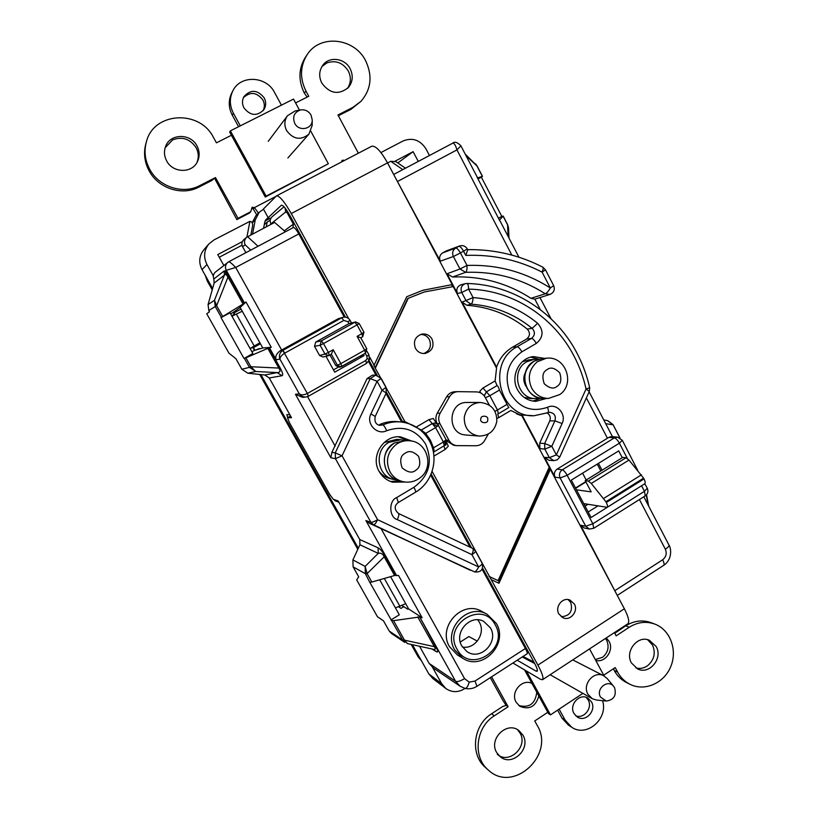 <?xml version="1.0" encoding="UTF-8"?>
<svg xmlns="http://www.w3.org/2000/svg" width="818" height="818" viewBox="0 0 818 818"><rect width="100%" height="100%" fill="white"/><g stroke="black" fill="none" stroke-linecap="round" stroke-linejoin="round"><path stroke-width="1.23" d="M395.421 607.856L405.718 603.715M250.032 348.478L259.889 342.783M242.251 311.229L231.944 316.208M250.891 234.909L252.69 225.4C252.772 223.13 251.832 221.78 249.889 221.351L246.913 237.067M287.742 417.609L286.791 414.624L289.879 414.777M338.826 502.17L335.165 500.81L333.856 499.43M582.569 473.162L586.189 480.013M600.821 470.964L597.232 464.133M251.76 222.261L252.312 221.975M264.255 224.725L267.2 222.005L266.29 226.801M267.2 222.005L270.216 220.287M260.441 343.775L253.478 347.599L254.95 350.227M432.63 667.508L441.71 683.725L445.892 688.541C451.74 692.519 457.855 692.641 464.246 688.92L465.023 688.408M223.835 265.472L217.752 254.582L242.353 241.627M212.619 288.509L202.015 269.603L206.964 264.541C203.304 257.149 203.938 250.288 208.876 243.958L213.958 239.95L249.889 221.351M206.964 264.541L213.324 275.891M233.57 312.047L234.05 312.895L241.065 309.102M395.094 161.166L413.131 151.667L418.274 161.422M429.47 155.502L426.025 148.958C420.155 139.919 412.487 137.26 403.018 140.993L380.922 152.557M421.526 660.924L418.121 656.793L411.178 644.42M357.814 549.318L259.705 374.47M212.23 289.858L207.302 281.075L205.318 275.492M445.892 688.541L432.865 678.582L428.826 673.92L412.425 644.696M358.315 548.234L260.911 374.603M202.015 269.603C198.477 262.486 199.091 255.87 203.856 249.766L208.876 243.958M242.026 245.236L219.244 257.251M253.478 347.599L253.048 347.077L250.155 348.683M231.688 315.748L234.633 314.204L234.05 312.895M413.131 151.667L397.814 162.925M438.151 425.299L435.575 427.599L432.262 423.612L434.624 423.029L432.211 423.601L421.28 430.012L404.879 421.567L402.405 421.423L407.661 423.284M444.276 445.749L443.387 441.986L446.107 439.726L438.325 425.37C438.509 424.746 437.272 423.969 434.624 423.029M568.142 599.584L570.749 602.559C573.019 611.281 569.849 616.015 561.25 616.752M574.338 603.991C578.684 611.22 570.289 621.394 562.948 617.743L558.868 613.95C554.573 606.833 562.682 596.751 569.982 600.075L574.338 603.991M420.605 334.46C424.43 334.439 427.344 336.126 429.348 339.521C431.802 346.055 429.951 350.728 423.796 353.529M432.006 339.051C434.532 346.351 432.241 351.147 425.135 353.437C420.963 353.805 417.753 352.139 415.503 348.427C412.978 341.392 415.104 336.617 421.863 334.112C426.25 333.519 429.634 335.165 432.006 339.051M421.28 430.012L425.697 433.397L430.37 440.166L433.54 447.814C434.123 450.156 434.133 451.608 433.591 452.149L433.397 452.18M263.171 110.645C264.817 107.127 264.715 103.549 262.864 99.919C256.709 92.137 250.206 91.412 243.355 97.771M243.979 107.925C250.441 115.9 257.077 116.493 263.866 109.694C266.136 105.941 266.249 101.984 264.183 97.833C257.394 89.612 250.635 89.223 243.907 96.657C241.995 100.307 242.026 104.06 243.979 107.925M196.862 162.7C198.958 157.68 198.692 152.649 196.064 147.618C190.073 138.845 182.261 136.269 172.629 139.888L165.154 147.741M166.719 161.034C172.843 173.068 191.831 173.539 197.302 161.923C199.868 156.647 199.745 151.289 196.933 145.839C190.543 132.976 169.735 133.498 165.481 146.77C163.804 151.596 164.224 156.34 166.719 161.034M321.801 83.068C329.838 93.773 338.713 95.246 348.417 87.475C352.814 81.882 353.407 75.665 350.176 68.804C344.981 58.109 329.173 56.013 322.773 65.276C319.051 70.777 318.723 76.708 321.801 83.068M347.445 88.467C351.004 83.058 351.29 77.25 348.304 71.043C342.946 62.72 335.83 59.99 326.965 62.874L321.965 66.483M338.345 115.727L350.891 109.397L361.045 101.279L352.783 107.414L337.957 114.99L358.366 153.211M295.595 102.925L308.764 96.279L305.952 91.033C299.664 78.211 300.073 66.074 307.159 54.642C320.145 33.886 354.654 37.914 365.738 60.972C372.701 76.023 371.137 89.459 361.045 101.279M258.406 213.099L254.439 207.598L252.148 207.251L250.737 211.698L238.018 218.334L215.482 177.578L199.756 185.604C183.099 194.612 159.224 187.066 149.837 169.52C144.97 160.512 143.835 151.248 146.422 141.729C153.702 111.841 199.725 109.397 213.498 137.516L216.422 142.833L231.422 135.267M146.422 141.729L145.901 143.559C143.334 153.007 144.459 162.209 149.285 171.146C158.62 188.58 182.322 196.054 198.866 187.107L211.555 180.625L215.482 177.578M635.852 667.907C639.768 668.96 643.521 668.337 647.11 666.036L647.672 665.647C654.236 659.85 655.852 652.968 652.508 645.003L647.57 639.707M631.445 662.969L637.6 668.899C649.339 675.136 663.193 658.347 656.169 646.527L649.41 640.3C637.754 634.768 624.523 651.373 631.445 662.969M531.935 683.357C521.915 678.388 510.115 692.488 516.168 702.284L519.798 706.271C529.358 710.106 535.708 706.67 538.837 695.965M518.796 705.505C529.318 708.214 535.309 703.777 536.782 692.192M496.679 752.529L500.023 756.538C511.853 767.284 531.424 748.818 522.896 735.106L518.909 730.566C506.955 720.791 488.295 739.104 496.679 752.529M497.252 754.247C509.011 764.932 528.469 746.589 519.982 732.959L517.426 729.625M595.279 659.533L602.621 657.273C608.091 652.498 609.441 646.823 606.649 640.249L605.473 638.459M595.76 660.433C605.3 663.071 614.277 650.105 609.032 641.312L606.291 637.917M575.76 715.822C583.991 719.257 592.917 707.754 588.162 699.922L586.138 697.345M573.98 713.48L577.293 717.018C585.484 722.683 596.762 710.535 591.455 701.824L587.856 698.102C579.655 692.815 568.725 704.891 573.98 713.48M431.137 474L471.495 547.845M482.6 568.152L534.553 663.234C536.986 667.795 537.835 670.494 537.119 671.312L536.046 671.128L537.385 670.249M281.556 205.175L281.412 205.226C283.089 205.124 285.809 208.386 289.582 214.991L345.421 317.149M369.143 360.554L377.21 375.329M386.495 392.313L402.405 421.423M404.879 421.567L373.857 365.666L406.761 296.719L422.947 290.257L452.19 284.613L387.527 162.884C380.881 151.136 375.636 145.573 371.781 146.218L276.484 195.88C279.5 195.696 284.419 201.586 291.259 213.549L348.621 318.58M452.19 284.613L422.804 290.308M452.599 286.627L451.628 284.797M508.735 407.558L499.461 390.063C498.663 387.343 497.865 385.861 497.058 385.626L495.105 380.922L496.567 368.161L453.233 286.586L424.266 291.985L408.254 298.284L375.513 367.814M432.098 471.403L489.593 576.67L498.09 580.627L549.195 467.252L521.853 415.769L510.841 410.472L498.765 417.63L497.733 414.092M498.366 582.978L549.614 469.246L548.898 467.896M549.614 469.246L550.31 469.338L624.369 608.776L537.907 665.116C542.293 673.367 543.827 678.234 542.528 679.707L540.534 679.329L512.906 663.009M542.528 679.707L627.835 623.797C629.696 621.956 628.541 616.956 624.369 608.776M489.593 576.67L537.907 665.116M517.211 660.228L536.046 671.128M369.664 357.108L374.317 365.605M281.3 205.308L268.171 217.67L263.416 209.009L276.484 195.88M480.892 393.029L479.818 391.219L480.749 392.957M491.229 579.655L498.98 583.265L550.31 469.338M265.104 220.932L271.024 217.997M268.171 217.67L268.774 217.373M263.601 228.222L264.756 222.077L266.402 219.06L268.866 217.537M263.539 209.224L259.245 212.251L255.236 219.919L252.578 234.02M498.09 580.627L488.99 576.414M424.123 292.036L408.254 298.284M375.063 367.865L407.753 298.437M416.413 426.955L428.908 419.644L433.243 418.479L436.822 423.744M433.918 456.107L445.115 449.471L448.284 446.209L446.618 442.385M256.729 214.807L253.191 208.927L251.739 208.171M259.245 212.251L255.993 215.553L252.128 222.721M494.951 411.311L497.477 409.992L498.356 413.775L508.919 407.517M484.266 395.912L486.424 391.853L489.849 395.707L485.411 397.783M250.737 211.698L249.51 213.007L236.872 219.602L214.776 178.661M238.59 126.729L232.292 115.205C228.437 107.669 228.253 100.266 231.75 93.007L232.854 90.859C240.451 74.663 266.464 75.91 274.633 92.608L281.423 105.174M240.308 125.86L233.406 113.221C229.521 105.624 229.337 98.17 232.854 90.859M344.439 160.471L342.088 160.369L341.74 161.872M547.794 712.294L534.747 720.955L537.273 725.546C555.402 754.779 513.101 793.849 488.346 770.055C472.405 757.069 475.698 727.192 494.297 715.832L508.131 706.752L491.587 676.823M602.549 700.658C608.612 718.715 586.486 737.846 571.598 727.171L565.156 720.177L559.123 709.145M614.4 632.6L616.138 635.852L629.236 627.253C637.549 622.069 646.067 621.015 654.789 624.073C670.146 629.727 677.723 649.983 670.791 666.537C664.124 683.204 644.625 691.783 629.921 684.257C624.686 681.578 620.596 677.539 617.641 672.14L615.208 667.59L603.715 675.208M571.598 727.171L568.408 725.096L562.007 718.153L557.631 710.147M508.131 706.752L506.137 705.382L502.937 700.484L490.299 677.652M238.018 218.334L236.872 219.602M307.159 54.642L305.564 57.004C298.519 68.364 298.12 80.409 304.357 93.15L307.159 97.086M506.137 705.382L502.733 706.476L491.557 713.797C473.07 725.075 469.798 754.758 485.647 767.673L488.346 770.055M613.561 668.684L614.195 670.433C617.13 675.801 621.21 679.819 626.414 682.488L629.921 684.257M654.789 624.073L651.138 622.682C642.457 619.645 633.991 620.688 625.719 625.842L614.768 633.306M600.504 697.1L606.271 701.036C613.909 699.922 616.67 695.484 614.574 687.713L613.674 686.374C607.927 678.787 595.545 688.828 600.504 697.1M606.271 701.036L596.383 700.014L592.252 698.695L587.938 694.257C581.884 684.288 594.113 670.198 603.827 675.842L607.242 678.582L613.674 686.374M526.434 671.005L550.483 714.881L582.886 693.367M604.154 676.016L589.543 648.889M524.543 669.891L548.51 713.593L550.483 714.881M294.746 123.375C298.877 131.923 312.517 129.234 312.241 119.98L311.044 115.082C308.56 111.043 305.053 109.326 300.543 109.929C294.194 112.24 292.261 116.718 294.746 123.375M312.21 125.277L308.948 134.111C300.789 140.624 293.355 139.469 286.617 130.624C284.03 125.328 284.316 120.358 287.476 115.737L295.114 110.962L300.543 109.929M299.47 110.133L293.529 99.08L230.369 130.86L266.136 196.115L328.345 163.764L310.85 131.269M230.369 130.86L229.664 132.066L265.277 197.026L266.136 196.115M328.345 163.764L265.277 197.026M477.712 619.819L479.307 622.181C486.096 633.275 474.982 649.686 462.415 646.997M462.681 658.224C482.313 671.619 508.939 643.899 496.342 623.49L487.16 614.318L481.761 611.394C462.374 599.533 437.17 626.844 449.511 646.67L457.415 654.973L462.681 658.224L454.716 649.87C442.313 629.911 467.661 602.396 487.16 614.318L496.26 623.408M490.411 627.856L483.704 621.383C470.238 613.786 453.489 632.57 461.853 646.056L466.894 651.527C480.238 661.333 499.215 642.099 490.411 627.856M213.835 278.999L224.152 270.962L225.379 270.993L225.84 274.061L214.163 283.048L213.835 278.999C212.782 276.341 213.324 274.03 215.461 272.036L228.723 261.77L289.705 229.49M281.648 350.022L279.858 351.004L282.854 350.38L341.648 317.844L338.233 318.734L281.648 350.022L235.686 267.455C232.107 263.703 229.786 261.801 228.723 261.77L293.488 227.486C294.695 227.649 296.464 229.786 298.795 233.928L235.686 267.455L226.269 270.329L225.379 270.993L229.081 276.351L227.987 277.036L225.84 274.061M544.512 457.354L549.348 457.651L553.868 460.636L548.96 460.309L544.512 457.354L555.033 477.16C553.714 473.888 554.42 471.199 557.16 469.082L562.283 469.808C559.492 471.935 558.776 474.655 560.125 477.968L555.033 477.16M553.868 460.636L557.344 459.798L559.727 457.119L556.363 454.89L586.056 388.979C583.52 377.599 579.573 366.75 574.226 356.454C553.99 316.985 512.671 289.991 468.591 289.112L473.09 297.599C472.845 301.321 472.17 303.509 471.086 304.163L466.894 305.298C489.471 306.934 509.583 314.858 527.252 329.092L532.16 328.355C514.307 313.897 493.949 305.84 471.086 304.163L466.219 300.942L461.73 292.486L457.487 293.498C455.963 289.337 457.15 286.433 461.025 284.776L465.278 283.682C461.393 285.359 460.207 288.294 461.73 292.486L468.591 289.112C468.509 285.686 467.978 283.805 466.996 283.478L465.268 283.682L466.996 283.478C513.121 284.459 556.291 312.721 577.365 353.887C582.927 364.613 587.027 375.902 589.666 387.752L586.056 388.979L589.287 391.464L589.666 387.752M397.333 421.628C391.301 421.106 385.472 422.037 379.838 424.44L382.906 424.9C388.652 422.405 394.603 421.423 400.769 421.955L397.333 421.628M404.9 482.027L392.558 482.17C386.73 480.422 382.272 476.863 379.174 471.475C370.063 456.475 383.335 434.951 400.401 436.822L412.098 441.158M390.483 481.465L400.206 481.025M546.547 398.448L535.718 401.352C527.794 400.912 521.751 397.067 517.6 389.849C510.043 376.679 519.052 357.885 533.448 356.607L544.583 358.386M532.835 401.086L540.862 398.274M429.174 663.449L455.616 681.322L460.125 686.251L433.397 668.061L429.174 663.449L419.542 646.251M389.266 631.087L402.661 640.044L404.941 642.508L391.464 633.459L389.266 631.087L383.478 620.821L377.435 616.721L356.699 579.911L358.713 576.823L353.11 566.874L352.895 559.901L359.92 544.768L359.756 539.532L378.069 547.815C380.319 548.99 382.814 551.966 385.554 556.731L384.184 556.823C382.885 553.837 380.902 552.682 378.243 553.367L359.92 544.768M460.268 642.038L468.878 636.557L477.323 641.138M363.427 354.327L364.112 355.595L359.726 356.413M338.192 367.221L333.478 369.869M364.112 355.595L334.736 372.159L325.983 356.29M222.701 316.525L243.069 304.051L227.987 277.036L216.627 305.707L222.701 316.525L221.371 317.415L215.246 306.505L208.794 310.523L209.48 311.75L206.749 313.795L228.928 353.141L235.952 358.765L241.862 369.255L249.439 367.354L244.377 358.356L245.901 357.824L250.901 366.73L278.805 368.069L279.991 367.589C282.68 372.548 283.345 375.268 281.975 375.738L269.255 377.957L291.515 417.701L287.517 417.742L289.408 422.589L329.47 494.041L333.263 499.215L338.171 501.005L359.756 539.532M208.794 310.523L208.069 304.552L214.163 283.048M245.891 252.69L242.629 246.811C241.341 244.153 241.76 241.75 243.876 239.592L246.617 237.302C244.439 239.51 243.938 242.005 245.134 244.797L242.629 246.811M271.116 224.265L270.911 223.887C269.643 221.228 270.052 218.835 272.159 216.709L284.03 206.801M482.109 569.256L525.412 648.48C526.976 651.373 527.549 653.153 527.14 653.797L476.966 686.292L475.013 681.046L469.184 682.13L464.563 678.613C460.381 681.128 457.395 682.028 455.616 681.322L420.043 617.57L435.789 646.741C438.243 651.281 438.305 652.866 435.963 651.496L432.057 649.001M470.452 570.299L373.601 524.849C374.593 524.819 375.932 523.101 377.609 519.706L478.632 566.935C476.996 570.258 475.555 571.864 474.317 571.772L381.096 528.663L464.563 678.613M520.575 415.391L516.301 413.693M319.552 355.452L324.991 354.082L328.539 355.677L323.028 357.006L319.552 355.452L314.531 346.372L315.728 342.067L349.01 323.58L347.987 321.709L343.775 320.431L284.879 353.069C281.607 355.114 279.961 357.129 279.92 359.112L276.177 359.756C275.042 356.791 276.269 353.877 279.858 351.004M430.657 475.125L470.023 547.15M298.795 233.928L344.266 317.098M375.994 375.145L368.56 361.546M386.004 393.458L401.638 422.047M246.617 237.302L274.603 222.435L284.265 230.788L293.376 224.152L287.169 212.792L285.717 211.954L270.911 223.887M530.954 298.325C507.14 282.987 481.004 275.881 452.538 277.005L447.017 273.774L459.982 268.989L465.657 272.333C494.501 271.259 521.056 278.406 545.299 293.774L549.993 294.419L534.849 299.153L530.954 298.325L545.299 293.774C546.772 293.141 548.449 291.218 550.34 288.008L542.089 272.118C518.223 259.889 492.794 254.326 465.769 255.421L463.54 251.198L460.411 252.936C458.52 249.602 456.945 247.977 455.698 248.038L458.826 246.31L446.25 250.922L442.558 252.956L455.698 248.038C452.691 250.134 451.925 252.966 453.387 256.525L440.319 261.167L395.033 177.005M496.045 367.18L496.598 367.129L462.068 302.118L473.09 297.599C497.262 299.408 518.776 307.967 537.62 323.274C543.919 330.584 543.479 337.313 536.301 343.427C534.502 340.247 532.907 338.57 531.506 338.396C535.105 335.349 535.32 331.996 532.16 328.355L537.62 323.274M447.017 273.774L457.487 293.498M547.641 412.783L533.97 415.749C499.614 417.63 486.025 362.722 517.119 346.75L531.506 338.396L526.608 339.041L512.508 347.21C504.9 351.76 499.594 358.407 496.598 367.129M520.309 414.89L533.97 415.749L549.716 412.292M536.301 343.427L521.874 351.832C507.876 361.996 503.868 375.544 509.87 392.466C518.878 407.783 531.424 412.722 547.498 407.292C556.577 402.65 566.843 414.153 562.089 423.53L551.813 446.301L544.645 443.56L554.911 420.861L549.778 420.912L539.716 443.141L544.645 443.56L544.808 449.082L539.88 448.622L521.966 414.9M616.7 594.338L580.545 525.197L585.76 526.271L560.125 477.968L567.16 475.278L592.825 523.765L644.451 491.311L641.568 485.759M369.439 523.326L365.891 520.545L370.932 522.354L373.601 524.849L369.439 523.326L381.096 528.663M474.696 571.935L474.696 571.935C481.086 572.457 483.571 569.563 482.15 563.275C482.334 564.072 481.158 565.289 478.632 566.935L471.904 554.624L397.333 519.624C389.02 517.508 388.489 500.626 396.658 497.6L413.908 487.293C429.164 476.004 433.059 461.608 425.605 444.102C416.086 429.542 403.11 425.084 386.699 430.728C376.986 435.616 365.769 423.673 370.922 413.888L382.006 390.268L377.078 381.26L342.047 455.8L377.609 519.706C374.317 521.598 372.098 522.477 370.932 522.354L335.431 458.683L330.861 457.763L331.883 452.293L335.247 452.896L335.431 458.683L342.047 455.8L335.247 452.896L370.217 378.632L377.078 381.26L381.157 378.386L375.615 375.135L370.217 378.632L367.067 378.611L331.883 452.293M285.073 231.944L284.265 230.788M387.579 162.966L390.728 161.31L395.902 161.627L405.483 168.201M637.825 470.595L622.324 440.309L617.57 437.129L614.379 437.886L608.899 437.354L557.16 469.082M638.04 487.968L591.087 517.518L571.291 480.115L618.715 450.892L622.273 457.712M402.119 605.657L407.763 609.185L408.642 608.96L422.108 617.733L398.519 575.443L394.613 575.494L384.184 556.823L367.108 573.612L365.135 566.414L365.37 573.684L353.11 566.874M391.679 620.504L393.54 620.678L404.481 640.157L434.327 646.649C435.902 648.817 435.554 649.686 433.284 649.267L407.569 643.623L404.481 640.157L402.661 640.044L369.562 581.925L365.37 573.684L367.108 573.612L371.842 582.038L394.613 575.494M269.255 377.957L264.776 375.002L277.23 372.599C280.247 372.425 280.779 370.922 278.805 368.069L267.813 348.376L271.269 347.292L246.003 302.006L240.124 307.425L262.793 347.987L271.269 347.292M390.595 576.649L408.642 608.96M407.354 440.503L398.376 436.781M246.003 302.006L243.069 304.051M367.067 378.611L372.405 375.155L375.677 375.135M335.799 365.585L337.445 365.257L340.83 366.873L339.153 367.19L335.799 365.585L329.971 355.012M538.939 359.143L530.678 357.159M477.201 177.424L499.9 220.983M644.686 483.796L645.105 484.593M598.449 463.377L602.038 470.217M420.043 617.57L422.108 617.733M403.836 606.619L400.973 608.387L398.693 606.874M379.685 579.788L399.296 614.788L390.943 619.983M393.54 620.678L419.205 617.028M264.776 375.002L247.885 373.223L241.862 369.255M267.813 348.376L245.901 357.824M371.842 582.038L370.155 582.201M221.371 317.415L230.062 312.844L252.834 353.468L244.377 358.356M234.296 314.388L233.181 312.404L230.604 313.795M233.181 312.404L240.124 307.425M262.793 347.987L254.459 350.39L252.711 347.261M251.893 351.791L254.459 350.39M465.268 154.203L477.047 165.89L482.487 176.34L481.373 177.179L501.792 216.392L503.162 216.054L507.641 224.674L508.51 227.823L507.641 224.674M477.456 177.925L482.364 176.361L476.935 165.931L466.055 155.706M243.938 358.376L221.075 317.701M508.121 236.422L507.559 224.776L503.09 216.187L499.45 220.114M501.792 216.392L498.459 218.222M478.019 178.989L481.373 177.179M626.005 457.773L622.835 457.364L585.238 480.606L588.326 481.086L626.005 457.773L628.981 460.064L643.582 478.152L605.893 501.731L606.302 502.518L643.991 478.929L643.582 478.152M643.991 478.929C645.218 481.383 645.494 482.978 644.809 483.724L607.212 507.303C607.856 506.567 607.559 504.972 606.302 502.518M576.414 489.808L591.179 491.874L585.238 480.606M583.725 503.612L607.212 507.303M605.893 501.731L591.271 483.428L588.326 481.086M254.521 350.38L259.5 348.56M526.608 339.041C530.156 336.014 530.371 332.691 527.252 329.092M466.894 305.298L462.068 302.118M549.778 420.912C550.923 417.63 550.125 415.033 547.365 413.121M539.88 448.622L539.716 443.141M281.975 375.738L277.23 372.599L255.707 371.495L250.901 366.73L249.439 367.354L255.707 371.495L247.885 373.223M208.069 304.552L214.49 300.278L215.246 306.505L216.627 305.707L214.49 300.278L224.398 275.042L224.152 270.962M407.569 643.623L407.006 643.449M607.631 420.636L613.06 424.859L605.698 423.642M395.626 173.416L452.681 143.211C454.174 142.986 455.595 145.215 456.955 149.898L460.902 145.819L477.303 177.302M551.107 318.826L549.348 315.533L548.561 316.464M608.899 437.354L611.363 436.546L617.57 437.129M305.83 397.037L302.578 397.333L295.441 394.286L299.306 393.867C300.799 396.035 302.977 397.088 305.86 397.037L308.417 396.239L307.363 393.478C303.907 395.145 301.218 395.278 299.306 393.867L279.92 359.112C278.733 355.523 279.695 352.63 282.803 350.401L284.899 353.059M580.545 525.197L584.134 527.958L589.389 529.062L585.76 526.271L592.825 523.765L593.786 528.275L645.218 495.892L644.451 491.311L647.273 488.274L645.514 484.91M587.958 504.307L585.054 506.127M562.089 423.53L554.911 420.861C556.179 415.963 554.451 413.11 549.727 412.303M381.157 378.386L386.055 387.354L382.006 390.268L386.229 392.967L375.217 416.474C374.286 421.464 375.748 424.419 379.593 425.34L382.906 424.9C383.908 425.329 385.176 427.272 386.699 430.728M547.498 407.292C548.602 410.258 548.735 412.067 547.907 412.722M549.993 294.419L550.003 294.419C553.909 292.609 555.136 289.684 553.674 285.646L545.463 269.807L542.845 267.189C519.358 255.114 494.297 249.265 467.671 249.643M452.538 277.005L465.657 272.333C466.71 271.576 467.17 269.275 467.006 265.441C497.221 264.367 524.992 271.883 550.34 288.008L553.674 285.646M545.463 269.807L542.089 272.118C543.224 269.388 543.469 267.752 542.845 267.189M440.319 261.167C438.929 257.731 439.675 255.001 442.558 252.956M465.769 255.421L467.743 249.787L467.293 248.928C465.462 246.034 462.906 245.042 459.624 245.952L446.25 250.922M467.293 248.928L463.54 251.198C461.659 247.874 460.084 246.238 458.826 246.31L459.614 245.952M360.738 337.793L357.088 336.362L361.853 333.693L357.057 324.899L359.214 323.55L355.636 321.944L349.01 323.58M363.918 332.323L362.752 336.668L360.769 337.773L362.752 336.668L361.853 333.693L364 332.323L359.214 323.55L355.625 321.944L348.989 323.591M315.728 342.067L321.351 340.861L320.124 345.257L314.531 346.372M341.832 366.484L365.554 353.131L340.83 366.863L341.812 366.515L340.84 363.611L364.654 350.206L357.088 336.362M331.413 354.204L328.539 355.677L329.337 355.36L328.376 352.415L333.202 349.715L340.84 363.611L337.445 365.257L331.372 354.225L333.202 349.715M338.233 318.734L343.039 317.292L341.648 317.844L343.775 320.431M482.15 563.275L475.462 551.025C475.626 551.792 474.44 552.988 471.904 554.624C473.305 551.281 473.571 549.205 472.702 548.418L398.478 513.459M397.333 519.624C398.806 516.24 399.194 514.185 398.509 513.479L472.702 548.418L475.462 551.025M396.658 497.6L398.356 502.497C396.26 503.919 392.354 507.947 398.509 513.479M375.217 416.474L370.922 413.888M378.069 547.815L378.243 553.367L365.135 566.414L352.895 559.901M433.366 649.288L435.963 651.496M417.722 616.905L434.327 646.649L435.789 646.741M286.995 210.676L287.169 212.792M294.265 223.549L293.376 224.152L292.956 227.772M539.829 398.09L536.066 398.54C517.62 399.736 510.187 370.339 526.812 361.73L534.072 359.378L537.927 359.439M522.303 361.76L528.694 359.879L534.072 359.378M536.066 398.54L530.667 398.591L524.062 397.364M526.158 386.485C523.285 381.924 523.05 377.221 525.463 372.384M396.679 479.961L393.979 479.532C377.118 476.444 373.601 450.37 389.01 442.323L400.861 439.767L403.683 440.299M384.041 442.579L396.924 439.317L400.861 439.767M393.979 479.532L390.125 478.612C385.544 477.477 381.832 474.982 378.979 471.127M487.712 419.491L487.692 419.859C488.377 424.235 479.225 423.162 480.851 419.051C480.217 414.91 488.847 415.472 487.712 419.491M446.526 440.82L453.734 445.299L456.689 445.636C453.315 445.166 450.749 443.417 449 440.381L440.012 423.796C438.243 420.248 438.284 416.72 440.135 413.213L449.511 396.791C451.475 393.591 454.276 391.873 457.906 391.648L476.536 391.914C480.319 392.108 483.193 393.908 485.146 397.292L489.368 405.186M457.906 391.648L454.941 391.73C451.331 391.955 448.55 393.662 446.597 396.832L437.293 413.131C435.452 416.618 435.411 420.115 437.17 423.632L437.538 424.327M488.305 434.031L484.634 440.544C482.589 443.888 479.675 445.626 475.892 445.749L456.689 445.636M480.074 436.117L465.851 434.992C446.587 434.307 447.855 401.669 467.109 402.466L467.334 402.466M384.327 578.459L400.012 606.486M236.392 314.194L254.193 346.004M336.106 500.248L335.165 500.81M207.302 281.075L208.069 280.39M419.982 658.163L418.121 656.793M441.71 683.725L428.826 673.92M432.538 423.704L437.497 426.331M444.747 441.117L445.309 445.043M350.891 109.397L352.783 107.414M198.866 187.107L199.756 185.604M496.915 418.438L498.765 417.63M495.105 380.922L482.957 388.029L479.818 391.219M265.625 220.656L271.055 217.966M267.609 218.202L265.461 220.216M291.259 213.549L387.527 162.884M499.461 390.063L489.849 395.707L497.477 409.992L507.058 404.327M433.54 447.814L443.387 441.986L435.575 427.599L425.697 433.397M482.957 388.029L486.362 391.863L484.195 395.82M496.996 385.626L486.362 391.863L497.058 385.626M428.908 419.644L432.262 423.612L421.331 430.012M445.115 449.471L443.908 446.035M252.241 222.905L255.236 219.919M253.191 208.927L254.439 207.598L275.881 196.422M343.386 160.113L341.679 161.637M232.292 115.205L233.406 113.221M304.357 93.15L305.952 91.033M491.557 713.797L494.297 715.832M562.007 718.153L565.156 720.177M614.195 670.433L617.641 672.14M625.719 625.842L629.236 627.253M495.197 624.809C482.569 599.277 442.221 624.625 456.996 649.144C470.043 674.625 509.788 648.95 495.197 624.809M460.125 686.251L465.135 688.439C466.608 688.419 467.957 686.312 469.184 682.13M464.829 688.306L465.135 688.439C469.45 689.298 473.397 688.582 476.966 686.292M227.015 275.022L227.199 273.273M413.908 487.293C415.38 490.064 415.922 491.71 415.524 492.211L398.356 502.497M369.429 359.613L367.149 358.642L365.707 360.513L366.576 363.335L308.417 396.239L366.576 363.335L369.501 359.583L368.867 354.859M475.013 681.046L525.412 648.48M299.603 233.314L298.805 233.938M526.772 651.292L527.702 650.688M365.257 353.294L366.873 356.259L367.149 358.642M282.803 350.401L307.363 393.478L365.707 360.513M523.06 656.435L533.95 662.12M459.982 268.989L453.387 256.525L460.411 252.936L467.006 265.441L459.982 268.989M512.508 347.21L517.119 346.75C518.479 346.944 520.074 348.632 521.874 351.832M549.348 457.651L544.808 449.082L551.813 446.301L556.363 454.89L549.348 457.651M357.057 324.899L323.509 343.57L328.376 352.415L324.991 354.082L320.124 345.257L323.509 343.57L321.351 340.861L354.848 322.241L357.057 324.899M247.588 236.647L257.997 246.269M402.793 169.623L390.748 161.299M562.283 469.808L614.379 437.886C615.964 438.305 617.631 440.074 619.39 443.182L567.16 475.278C565.371 472.139 563.745 470.319 562.283 469.808M627.334 458.428L619.39 443.182L622.324 440.309M385.554 556.731L395.953 575.361M396.638 575.637L365.891 520.545M330.861 457.763L295.441 394.286M276.177 359.756L269.551 347.906M269.03 347.947L279.991 367.589M229.081 276.351L244.142 303.345M244.5 303.008L226.269 270.329C224.838 267.261 225.349 264.613 227.782 262.384L228.723 261.77M307.588 396.628L335.206 446.229M250.768 250.103L245.134 244.797M540.289 309.572L534.849 299.153M607.467 438.295L586.383 397.896M597.866 505.943L588.162 512.007M648.153 505.105L646.24 495.064M619.788 437.783L613.04 424.573L607.713 420.646L603.766 419.951M290.574 416.025L287.578 417.722M585.933 481.935L575.627 488.315M628.981 460.064L591.271 483.428M603.694 498.428L641.404 474.869M331.372 354.225L329.388 355.329M285.717 211.954L285.001 207.925M511.853 255.093L456.955 149.898L397.896 181.279M617.273 595.412L663.674 565.361C664.472 564.614 664.134 562.743 662.652 559.778L615.197 590.443M663.674 565.361C672.427 559.563 671.343 548.418 668.93 544.982C669.247 546.005 668.061 547.416 665.361 549.226L639.431 499.532M307.384 393.468L308.417 396.239M366.873 356.259L368.949 354.869L367.026 351.351M350.053 320.4L347.987 321.709M366.709 348.795L364.654 350.206L365.554 353.131L366.791 348.805L360.748 337.742M344.685 317.098L343.039 317.292M665.361 549.226C667.038 553.438 666.128 556.956 662.652 559.778M548.438 398.438L543.725 398.478C536.455 398.274 530.913 394.859 527.099 388.243C522.487 377.037 524.911 367.967 534.338 361.055L541.71 358.662L546.404 358.223C565.586 355.554 575.647 383.898 559.798 394.562L548.438 398.438C541.107 398.233 535.514 394.787 531.659 388.1C527.232 377.752 529.113 368.969 537.303 361.74L546.404 358.223M546.516 369.992L547.334 369.45C550.851 366.883 554.993 368.028 559.727 372.875C561.761 379.521 560.923 383.959 557.222 386.208C553.929 389.286 549.614 388.478 544.267 383.785C541.915 376.842 542.661 372.251 546.516 369.992M402.845 481.649L399.46 480.841C393.908 479.43 389.675 476.188 386.75 471.127C381.853 459.675 384.399 450.299 394.409 442.998L406.454 440.401L409.9 440.79C427.926 441.965 434.47 468.172 419.634 478.121C414.573 481.761 408.98 482.937 402.845 481.649C397.231 480.227 392.957 476.955 390.002 471.833C385.288 461.27 387.272 452.18 395.963 444.583C400.186 441.567 404.828 440.299 409.9 440.79M404.542 453.632L405.411 453.049C409.153 450.34 413.55 451.444 418.591 456.352C420.759 463.152 419.879 467.743 415.953 470.115C412.456 473.356 407.865 472.61 402.18 467.876C399.654 460.779 400.452 456.025 404.542 453.632M467.109 402.466L480.238 402.466C491.301 403.836 496.833 410.074 496.833 421.158C494.88 430.881 488.919 435.851 478.939 436.066C469.051 434.184 464.154 427.957 464.266 417.395C466.035 408.223 471.362 403.243 480.238 402.466L480.473 402.466M449 440.381L446.291 440.104M440.012 423.796L437.17 423.632M440.135 413.213L437.293 413.131M449.511 396.791L446.597 396.832M446.107 439.726C446.209 444.143 445.984 445.882 445.421 444.941L433.591 452.149M423.734 292.149L424.266 291.985M592.252 698.695L550.136 674.727M603.827 675.842L572.764 659.891M312.241 119.98L312.2 125.635M308.948 134.111L287.885 157.956M287.476 115.737L268.243 141.33M400.769 421.955C413.427 423.509 422.978 429.849 429.419 440.974C439.215 458.162 432.702 482.375 415.524 492.211M509.011 238.14L508.51 227.823M477.047 165.89L475.514 163.835M646.527 494.767L648.684 506.137M619.962 437.875L613.04 424.573M518.949 257.21L500.084 221.013M460.902 145.819C457.405 142.23 454.675 141.361 452.681 143.211L393.673 174.449M549.348 315.533L539.992 297.578M589.113 391.832L612.467 436.648M668.93 544.982L643.807 496.782M645.218 495.892C647.866 493.888 648.551 491.352 647.273 488.274M589.389 529.062L593.786 528.275M559.727 457.119L589.287 391.464M343.018 317.302L343.018 317.302C346.137 316.73 348.499 317.762 350.114 320.4L351.484 322.895M386.229 392.967L386.055 387.354M305.86 397.037L308.376 396.27M527.313 653.347L528.673 652.467M287.517 417.742L290.564 416.004M575.473 488.019L585.78 481.638M534.716 663.521L522.221 656.987M543.725 398.478C524.849 399.695 517.375 369.746 534.246 361.075L541.71 358.662M399.46 480.841C382.221 477.692 378.765 451.076 394.348 443.008L406.454 440.401"/></g></svg>
